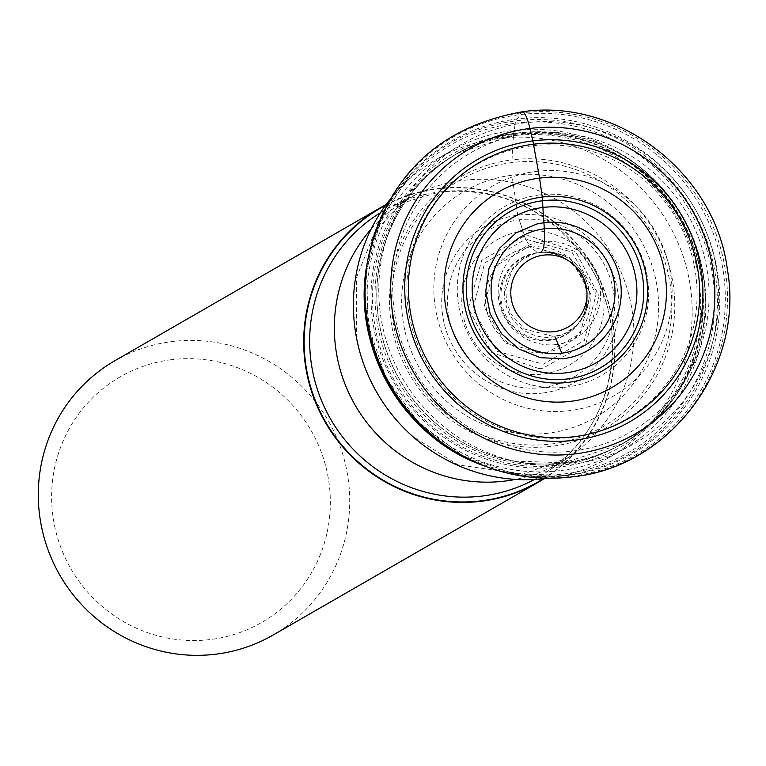 <?xml version="1.0" encoding="UTF-8"?>
<svg xmlns="http://www.w3.org/2000/svg" width="766" height="766" viewBox="0 0 766 766"><rect width="100%" height="100%" fill="white"/><g stroke="black" fill="none" stroke-linecap="round" stroke-linejoin="round"><path stroke-width="0.57" stroke-dasharray="3.83 2.87" d="M367.565 260.957A183.246 179.177 -120 0 1 519.693 114.68A183.246 179.177 -120 0 1 723.516 273.366A183.246 179.177 -120 0 1 570.536 476.452A183.246 179.177 -120 0 1 486.008 466.532M485.175 466.216A180.604 176.592 60 0 0 567.223 475.533A180.604 176.592 60 0 0 583.568 472.708A180.604 176.592 60 0 0 716.631 267.056A180.604 176.592 60 0 0 517.117 118.989A180.604 176.592 60 0 0 411.141 173.461A180.604 176.592 60 0 0 367.412 261.838M542.96 374.019A82.967 16.076 82.9 0 1 542.826 387.529A84.959 83.063 -120 0 1 448.34 313.964A84.959 83.063 -120 0 1 519.262 219.813A82.967 16.076 82.9 0 1 522.881 231.169A72.358 70.75 -120 0 1 527.324 230.757A72.358 70.75 -120 0 1 603.637 296.078A72.358 70.75 -120 0 1 542.96 374.019A72.358 70.75 -120 0 1 538.517 374.43A72.358 70.75 -120 0 1 462.195 309.11A72.358 70.75 -120 0 1 522.881 231.169L524.442 236.052A15.722 3.045 -97.1 0 0 525.715 239.145L484.677 262.891L472.823 309.359L497.105 351.326L543.285 364.214L584.324 340.468L596.168 294.01L571.896 252.033L525.715 239.145A1488.194 288.418 -97.1 0 0 529.689 246.164L569.511 257.28L590.452 293.464L580.235 333.536L544.846 354.007L505.024 342.89L484.083 306.706L494.3 266.635L529.689 246.164A15.866 3.074 -97.1 0 0 530.455 247.169L538 252.847A1640.322 317.9 -97.1 0 0 540.786 252.186A42.992 42.034 60 0 0 535.482 253.201A42.992 42.034 60 0 0 535.453 253.201A42.992 42.034 60 0 0 505.359 302.551A42.992 42.034 60 0 0 552.707 337.059A42.992 42.034 60 0 0 576.913 325.167A42.992 42.034 60 0 0 576.932 325.148A42.992 42.034 60 0 0 584.468 276.066A42.992 42.034 60 0 0 540.786 252.186M542.826 387.529A84.959 83.063 60 0 0 613.748 293.378A84.959 83.063 60 0 0 519.262 219.813L517.787 215.198L511.994 175.222L511.937 162.584A142.543 139.374 60 0 0 392.939 320.552A142.543 139.374 60 0 0 551.491 443.993A142.543 139.374 60 0 0 670.489 286.015A142.543 139.374 60 0 0 511.937 162.574A16.268 3.15 -97.1 0 1 512.004 159.874A145.042 141.825 -120 0 1 673.333 285.479A145.042 141.825 -120 0 1 552.248 446.224A145.042 141.825 -120 0 1 390.919 320.619A145.042 141.825 -120 0 1 512.004 159.874L513.44 135.754A166.873 163.168 60 0 0 374.134 320.695A166.873 163.168 60 0 0 559.735 465.201A166.873 163.168 60 0 0 699.042 280.26A166.873 163.168 60 0 0 513.44 135.754A16.258 3.15 -97.1 0 1 513.68 133.437A168.913 165.169 -120 0 1 701.551 279.714A168.913 165.169 -120 0 1 560.54 466.915A168.913 165.169 -120 0 1 372.659 320.638A168.913 165.169 -120 0 1 513.68 133.437L515.298 123.23A177.607 173.662 60 0 0 367.029 320.064A177.607 173.662 60 0 0 564.571 473.867A177.607 173.662 60 0 0 712.84 277.033A177.607 173.662 60 0 0 515.298 123.23A16.249 3.15 -97.1 0 1 516.006 120.846A179.464 175.471 -120 0 1 715.607 276.258A179.464 175.471 -120 0 1 565.796 475.14A179.464 175.471 -120 0 1 483.614 465.651M539.599 194.937A97.33 95.176 60 0 0 458.212 302.704A97.33 95.176 60 0 0 566.38 387.117A97.33 95.176 60 0 0 647.758 279.351A97.33 95.176 60 0 0 539.599 194.937M536.324 171.412A121.162 118.471 -120 0 1 670.968 276.497A121.162 118.471 -120 0 1 569.655 410.643A121.162 118.471 -120 0 1 435.011 305.557A121.162 118.471 -120 0 1 536.324 171.412M531.681 145.913A147.57 144.295 60 0 0 408.288 309.311A147.57 144.295 60 0 0 572.279 437.3A147.57 144.295 -120 0 0 695.672 273.912A147.57 144.295 -120 0 0 531.681 145.913M528.789 133.437A160.841 157.26 -120 0 1 707.525 272.935A160.841 157.26 -120 0 1 573.035 451.011A160.841 157.26 60 0 1 394.308 311.513A160.841 157.26 60 0 1 528.789 133.437M524.959 122.838A172.848 169.008 60 0 0 388.295 233.582A172.848 169.008 60 0 0 520.095 462.329A172.848 169.008 60 0 0 572.508 464.129A172.848 169.008 -120 0 0 717.033 272.753A172.848 169.008 -120 0 0 524.959 122.838M560.138 470.63A172.264 168.443 -120 0 1 376.537 353.959A172.264 168.443 -120 0 1 450.446 151.295A172.264 168.443 -120 0 1 512.751 130.488A172.264 168.443 -120 0 1 696.351 247.159A172.264 168.443 -120 0 1 622.452 449.824A172.264 168.443 -120 0 1 560.138 470.63M548.561 478.223A172.264 168.443 60 0 0 608.798 457.685A172.264 168.443 60 0 0 682.697 255.021A172.264 168.443 60 0 0 499.097 138.359A172.264 168.443 60 0 0 436.792 159.165A172.264 168.443 60 0 0 388.812 200.979M386.054 204.627A158.342 154.828 -120 0 1 437.625 188.627A158.342 154.828 -120 0 1 605.274 292.736A158.342 154.828 -120 0 1 544.023 478.779M273.06 635.071A158.342 154.828 60 0 0 340.985 448.79A158.342 154.828 60 0 0 172.226 341.55A158.342 154.828 60 0 0 114.957 360.671M171.412 359.704A141.72 138.569 60 0 0 53.007 516.696A141.72 138.569 60 0 0 210.564 639.514A141.72 138.569 60 0 0 328.968 482.532A141.72 138.569 60 0 0 171.412 359.704M486.678 466.781A184.3 180.201 60 0 0 571.848 476.816A184.3 180.201 60 0 0 725.699 272.572A184.3 180.201 60 0 0 520.717 112.975L519.693 114.68A82.948 16.076 82.9 0 1 517.117 118.989L516.006 120.846A179.464 175.471 -120 0 0 367.125 263.475M520.717 112.975A184.3 180.201 60 0 0 367.68 260.258M548.255 433.183A130.67 127.769 -120 0 1 402.916 320.035A130.67 127.769 -120 0 1 511.994 175.222A130.67 127.769 60 0 1 657.333 288.37A130.67 127.769 60 0 1 548.255 433.183M542.778 393.015A90.072 88.071 60 0 0 617.971 293.196A90.072 88.071 60 0 0 517.787 215.198A90.072 88.071 -120 0 0 442.595 315.017A90.072 88.071 -120 0 0 542.778 393.015M522.881 231.169L519.262 219.813M538.91 368.57L543.017 368.197L585.741 343.924L599.156 296.097L575.678 251.66L528.559 235.679L524.442 236.052L481.718 260.316L468.313 308.152L491.782 352.59L538.91 368.57M545.239 352.331A53.266 52.088 60 0 0 589.705 293.301A53.266 52.088 60 0 0 530.455 247.169A53.266 52.088 60 0 0 485.989 306.209A53.266 52.088 60 0 0 545.239 352.331M549.653 340.334A44.399 43.413 -120 0 1 500.265 301.881A44.399 43.413 -120 0 1 537.33 252.665A44.399 43.413 60 0 1 586.718 291.118A44.399 43.413 60 0 1 549.653 340.334M538 252.847A43.873 42.896 -120 0 1 582.15 276.363A43.873 42.896 -120 0 1 576.185 325.943A43.873 42.896 -120 0 1 576.176 325.952A43.873 42.896 -120 0 1 550.18 339.462A43.873 42.896 -120 0 1 501.673 303.307A43.873 42.896 -120 0 1 534.4 253.45A43.873 42.896 -120 0 1 534.419 253.45A43.873 42.896 -120 0 1 538 252.847M555.034 336.944L552.707 337.059M556.556 344.528A52.088 50.939 -120 0 1 498.666 299.353A52.088 50.939 -120 0 1 542.223 241.673A52.088 50.939 -120 0 1 600.113 286.857A52.088 50.939 -120 0 1 556.556 344.528M564.102 462.788A167.055 163.34 60 0 0 703.782 277.828A167.055 163.34 60 0 0 518.151 132.939A167.055 163.34 60 0 0 386.064 239.978A167.055 163.34 60 0 0 513.44 461.046A167.055 163.34 60 0 0 564.102 462.788M563.929 462.817A166.988 163.282 -120 0 1 385.959 349.727A166.988 163.282 -120 0 1 457.589 153.267A166.988 163.282 -120 0 1 517.988 133.102A166.988 163.282 -120 0 1 695.968 246.192A166.988 163.282 -120 0 1 624.328 442.643A166.988 163.282 -120 0 1 563.929 462.817M562.196 463.813A166.988 163.282 60 0 0 622.595 443.638A166.988 163.282 60 0 0 694.235 247.188A166.988 163.282 60 0 0 516.265 134.098A166.988 163.282 60 0 0 455.866 154.263A166.988 163.282 60 0 0 384.226 350.723A166.988 163.282 60 0 0 562.196 463.813M371.184 229.044A152.29 148.901 -120 0 1 416.637 194.2A152.29 148.901 -120 0 1 463.162 180.374A152.29 148.901 -120 0 1 623.783 278.843A152.29 148.901 -120 0 1 568.372 457.551A152.29 148.901 -120 0 1 515.441 479.411M534.256 479.545A154.052 150.634 60 0 0 546.397 472.239A154.052 150.634 60 0 0 602.488 291.587A154.052 150.634 60 0 0 440.211 191.826A154.052 150.634 60 0 0 439.962 191.854A154.052 150.634 60 0 0 392.91 205.843A154.052 150.634 60 0 0 380.491 212.699M385.537 205.345A157.949 154.435 -120 0 1 437.75 188.972A157.949 154.435 -120 0 1 438.008 188.943A157.949 154.435 -120 0 1 605.178 293.368A157.949 154.435 -120 0 1 543.142 478.874M411.141 173.461L381.487 217.937L366.588 270.044L368.044 324.995L385.882 377.514L418.456 422.487L462.568 455.598L513.89 473.761L567.52 475.485L583.568 472.708M576.932 325.148L576.185 325.943C603.809 300.32 575.199 245.043 537.943 252.857L534.4 253.45M534.419 253.45L535.482 253.201M576.913 325.167L564.446 333.67L553.713 336.571L524.279 328.959L511.315 314.5L506.652 302.369L505.713 289.577L511.966 270.427L521.847 259.731L535.453 253.201M388.295 233.582L386.064 239.978C399.632 202.32 423.474 173.422 457.589 153.267L515.882 134.222C586.411 128.793 641.18 156.599 680.198 217.659C726.829 294.106 698.889 402.389 622.595 443.638L564.025 462.779L513.44 461.046L520.095 462.329M608.798 457.685L622.452 449.824M436.792 159.165L450.446 151.295M356.602 338.333L356.353 277.857L375.11 231.179L401.652 203.229L416.637 194.2L392.91 205.843L439.799 191.902C504.813 186.894 555.293 212.441 591.247 268.531C632.381 335.948 611.258 431.124 546.397 472.239L568.372 457.551L522.814 474.278L458.097 464.866L412.75 436.486"/><path stroke-width="1.15" d="M486.678 466.781L486.008 466.532A183.246 179.177 -120 0 1 367.565 260.957L367.68 260.258A184.3 180.201 60 0 0 486.678 466.781C514.532 477.036 543.104 480.387 572.374 476.854C670.058 467.346 744.667 367.335 727.422 269.756C715.406 172.924 617.683 97.483 522.134 111.807C438.219 127.06 386.734 176.544 367.68 260.258M367.412 261.838A180.604 176.592 60 0 0 367.259 262.719A180.604 176.592 60 0 0 484.332 465.91A180.604 176.592 60 0 0 485.175 466.216M540.786 252.186C543.87 250.539 545.047 242.755 544.31 228.804A1305.599 253.029 -97.1 0 0 543.927 222.724A68.902 67.37 60 0 1 620.565 282.395A68.902 67.37 60 0 1 563.039 358.756L540.298 357.684L519.042 349.066L501.673 333.871L490.144 313.811L485.749 291.157L488.995 268.454L499.518 248.261L516.112 232.854L536.928 223.978L543.927 222.724A81.924 15.875 82.9 0 1 542.931 207.452L542.251 197.054A93.864 91.786 60 0 0 463.89 301.086A93.864 91.786 60 0 0 568.295 382.368A93.864 91.786 60 0 0 646.657 278.345A93.864 91.786 60 0 0 542.251 197.054L539.59 178.124A113.042 110.534 -120 0 1 665.319 276.019A113.042 110.534 -120 0 1 570.957 401.298A113.042 110.534 -120 0 1 445.218 303.403A113.042 110.534 -120 0 1 539.59 178.124L533.49 144.219A16.622 3.217 -97.1 0 0 532.801 140.867L529.928 128.458A33.244 6.444 -97.1 0 0 520.717 112.975M566.17 372.803A83.753 81.895 60 0 0 636.086 279.983A83.753 81.895 60 0 0 542.931 207.452A83.753 81.895 -120 0 0 473.015 300.272A83.753 81.895 -120 0 0 566.17 372.803M388.812 200.979A172.264 168.443 60 0 0 357.32 341.837A172.264 168.443 60 0 0 410.902 434.829A172.264 168.443 60 0 0 546.493 478.491A172.264 168.443 60 0 0 548.561 478.223M544.023 478.779A158.342 154.828 -120 0 1 538.46 482.149A158.342 154.828 -120 0 1 481.182 501.27A158.342 154.828 -120 0 1 312.423 394.03A158.342 154.828 -120 0 1 380.357 207.749A158.342 154.828 -120 0 1 386.054 204.627M380.357 207.749L114.957 360.671A158.342 154.828 60 0 0 47.023 546.953A158.342 154.828 60 0 0 215.782 654.193A158.342 154.828 60 0 0 273.06 635.071L538.46 482.149M529.928 128.458A164.814 161.147 -120 0 1 713.232 271.183A164.814 161.147 -120 0 1 575.649 453.826A164.814 161.147 -120 0 1 392.336 311.111A164.814 161.147 -120 0 1 529.928 128.458M484.332 465.91L483.614 465.651A179.464 175.471 -120 0 1 483.174 465.489A179.464 175.471 -120 0 1 367.038 263.944A179.464 175.471 -120 0 1 367.125 263.475L367.259 262.719M561.794 353.174A62.994 61.596 60 0 0 614.38 283.363A62.994 61.596 60 0 0 544.31 228.814A62.994 61.596 -120 0 0 491.724 298.625A62.994 61.596 -120 0 0 561.794 353.174L555.034 336.944M567.539 378.95A90.254 88.253 -120 0 1 467.145 300.789A90.254 88.253 -120 0 1 542.491 200.769A90.254 88.253 -120 0 1 642.875 278.929A90.254 88.253 -120 0 1 567.539 378.95M574.586 436.639A148.116 144.831 60 0 0 698.238 272.485A148.116 144.831 60 0 0 533.49 144.219A148.116 144.831 60 0 0 409.839 308.372A148.116 144.831 60 0 0 574.586 436.639M532.801 140.867A151.63 148.259 60 0 0 406.219 308.909A151.63 148.259 60 0 0 574.873 440.211A151.63 148.259 60 0 0 701.445 272.169A151.63 148.259 60 0 0 532.801 140.867M515.441 479.411A152.29 148.901 -120 0 1 505.053 481.067A152.29 148.901 -120 0 1 352.484 400.359A152.29 148.901 -120 0 1 371.184 229.044M380.491 212.699A154.052 150.634 60 0 0 318.848 393.676A154.052 150.634 60 0 0 482.092 496.062A154.052 150.634 60 0 0 482.341 496.033A154.052 150.634 60 0 0 534.256 479.545M543.142 478.874A157.949 154.435 -120 0 1 481.201 500.84A157.949 154.435 -120 0 1 480.943 500.868A157.949 154.435 -120 0 1 311.915 391.024A157.949 154.435 -120 0 1 385.537 205.345M543.554 255.135A38.76 37.898 -120 0 1 586.622 288.744A38.76 37.898 -120 0 1 554.211 331.649A38.76 37.898 -120 0 1 511.152 298.041A38.76 37.898 -120 0 1 543.554 255.135M483.174 465.489C403.108 437.645 350.972 347.17 367.038 263.944M357.32 341.837L356.602 338.333M410.902 434.829L412.75 436.486"/></g></svg>
